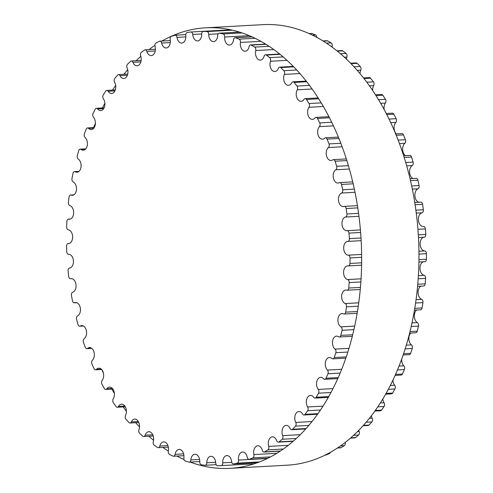 <?xml version="1.0" encoding="UTF-8"?>
<svg xmlns="http://www.w3.org/2000/svg" width="493" height="493" viewBox="0 0 493 493"><rect width="100%" height="100%" fill="white"/><g stroke="black" fill="none" stroke-linecap="round" stroke-linejoin="round"><path stroke-width="0.74" d="M268.722 446.399A6.884 4.48 86.8 0 1 272.389 436.853A6.884 4.48 86.8 0 1 276.69 440.668A2.644 1.719 -93.2 0 0 278.342 442.135A2.644 1.719 -93.2 0 0 279.056 441.845A217.401 141.479 -93.2 0 0 282.162 439.257A2.644 1.719 -93.2 0 0 282.723 435.639A6.884 4.48 86.8 0 1 286.143 425.385A6.884 4.48 86.8 0 1 290.167 428.516A2.644 1.719 -93.2 0 0 291.714 429.723A2.644 1.719 -93.2 0 0 292.596 429.28A217.401 141.479 -93.2 0 0 295.467 426.149A2.644 1.719 -93.2 0 0 295.757 422.433A6.884 4.48 86.8 0 1 295.128 415.377A6.884 4.48 86.8 0 1 298.875 411.519A6.884 4.48 86.8 0 1 302.579 414.021A2.644 1.719 -93.2 0 0 304.002 414.983A2.644 1.719 -93.2 0 0 305.031 414.354A217.401 141.479 -93.2 0 0 307.638 410.724A2.644 1.719 -93.2 0 0 307.644 406.965A6.884 4.48 86.8 0 1 306.584 399.663A6.884 4.48 86.8 0 1 310.424 395.441A6.884 4.48 86.8 0 1 313.758 397.364A2.644 1.719 -93.2 0 0 315.039 398.104A2.644 1.719 -93.2 0 0 316.21 397.272A217.401 141.479 -93.2 0 0 318.515 393.192A2.644 1.719 -93.2 0 0 318.238 389.433A6.884 4.48 86.8 0 1 316.709 381.946A6.884 4.48 86.8 0 1 320.635 377.361A6.884 4.48 86.8 0 1 323.568 378.772A2.644 1.719 -93.2 0 0 324.696 379.314A2.644 1.719 -93.2 0 0 325.978 378.254A217.401 141.479 -93.2 0 0 327.956 373.768A2.644 1.719 -93.2 0 0 327.401 370.064A6.884 4.48 86.8 0 1 325.386 362.472A6.884 4.48 86.8 0 1 329.373 357.511A6.884 4.48 86.8 0 1 331.869 358.485A2.644 1.719 -93.2 0 0 332.83 358.855A2.644 1.719 -93.2 0 0 334.217 357.542A217.401 141.479 -93.2 0 0 335.832 352.717A2.644 1.719 -93.2 0 0 335.012 349.112A6.884 4.48 86.8 0 1 332.492 341.495A6.884 4.48 86.8 0 1 336.534 336.152A6.884 4.48 86.8 0 1 338.562 336.762A2.644 1.719 -93.2 0 0 339.338 336.996A2.644 1.719 -93.2 0 0 340.805 335.406A217.401 141.479 -93.2 0 0 342.043 330.304A2.644 1.719 -93.2 0 0 340.965 326.847A6.884 4.48 86.8 0 1 337.933 319.291A6.884 4.48 86.8 0 1 342.013 313.566A6.884 4.48 86.8 0 1 343.553 313.887A2.644 1.719 -93.2 0 0 344.145 314.016A2.644 1.719 -93.2 0 0 345.673 312.143A217.401 141.479 -93.2 0 0 346.511 306.831A2.644 1.719 -93.2 0 0 345.186 303.565A6.884 4.48 86.8 0 1 341.637 296.151A6.884 4.48 86.8 0 1 345.741 290.038A6.884 4.48 86.8 0 1 346.782 290.167A2.644 1.719 -93.2 0 0 347.183 290.217A2.644 1.719 -93.2 0 0 348.742 288.054A217.401 141.479 -93.2 0 0 349.18 282.6A2.644 1.719 -93.2 0 0 347.627 279.568A6.884 4.48 86.8 0 1 343.566 272.389A6.884 4.48 86.8 0 1 347.676 265.881A6.884 4.48 86.8 0 1 348.2 265.9A2.644 1.719 -93.2 0 0 348.403 265.912A2.644 1.719 -93.2 0 0 349.987 263.447A217.401 141.479 -93.2 0 0 350.012 257.919A2.644 1.719 -93.2 0 0 348.249 255.164A6.884 4.48 86.8 0 1 343.676 248.312A6.884 4.48 86.8 0 1 347.781 241.41A6.884 4.48 86.8 0 1 347.799 241.41A2.644 1.719 -93.2 0 0 347.805 241.41A2.644 1.719 -93.2 0 0 349.377 238.649A217.401 141.479 -93.2 0 0 348.989 233.121A2.644 1.719 -93.2 0 0 347.134 230.669A2.644 1.719 -93.2 0 0 347.047 230.675A6.884 4.48 86.8 0 1 346.832 230.699A6.884 4.48 86.8 0 1 342 224.451A6.884 4.48 86.8 0 1 345.581 217.019A2.644 1.719 -93.2 0 0 346.93 213.98A217.401 141.479 -93.2 0 0 346.135 208.527A2.644 1.719 -93.2 0 0 344.311 206.376A2.644 1.719 -93.2 0 0 344.034 206.425A6.884 4.48 86.8 0 1 343.313 206.555A6.884 4.48 86.8 0 1 338.531 200.694A6.884 4.48 86.8 0 1 341.563 193.034A2.644 1.719 -93.2 0 0 342.678 189.762A217.401 141.479 -93.2 0 0 341.483 184.456A2.644 1.719 -93.2 0 0 339.72 182.595A2.644 1.719 -93.2 0 0 339.252 182.718A6.884 4.48 86.8 0 1 338.044 183.051A6.884 4.48 86.8 0 1 333.317 177.579A6.884 4.48 86.8 0 1 335.813 169.771A2.644 1.719 -93.2 0 0 336.67 166.314A217.401 141.479 -93.2 0 0 335.098 161.217A2.644 1.719 -93.2 0 0 333.41 159.64A2.644 1.719 -93.2 0 0 332.763 159.874A6.884 4.48 86.8 0 1 331.08 160.49A6.884 4.48 86.8 0 1 326.428 155.4A6.884 4.48 86.8 0 1 328.4 147.543A2.644 1.719 -93.2 0 0 328.985 143.931A217.401 141.479 -93.2 0 0 327.056 139.118A2.644 1.719 -93.2 0 0 325.46 137.806A2.644 1.719 -93.2 0 0 324.647 138.188A6.884 4.48 86.8 0 1 322.527 139.168A6.884 4.48 86.8 0 1 317.96 134.453A6.884 4.48 86.8 0 1 319.421 126.627A2.644 1.719 -93.2 0 0 319.729 122.917A217.401 141.479 -93.2 0 0 317.461 118.449A2.644 1.719 -93.2 0 0 315.988 117.389A2.644 1.719 -93.2 0 0 315.015 117.938A6.884 4.48 86.8 0 1 312.488 119.361A6.884 4.48 86.8 0 1 308.014 115.017A6.884 4.48 86.8 0 1 308.994 107.301A2.644 1.719 -93.2 0 0 309.019 103.548A217.401 141.479 -93.2 0 0 306.449 99.475A2.644 1.719 -93.2 0 0 305.105 98.649A2.644 1.719 -93.2 0 0 303.99 99.389A6.884 4.48 86.8 0 1 301.094 101.33A6.884 4.48 86.8 0 1 296.737 97.349A6.884 4.48 86.8 0 1 297.248 89.818A2.644 1.719 -93.2 0 0 296.996 86.059A217.401 141.479 -93.2 0 0 294.155 82.442A2.644 1.719 -93.2 0 0 292.959 81.826A2.644 1.719 -93.2 0 0 291.72 82.793A6.884 4.48 86.8 0 1 288.491 85.307A6.884 4.48 86.8 0 1 284.258 81.678A6.884 4.48 86.8 0 1 284.344 74.412A2.644 1.719 -93.2 0 0 283.82 70.696A217.401 141.479 -93.2 0 0 280.739 67.578A2.644 1.719 -93.2 0 0 279.71 67.14A2.644 1.719 -93.2 0 0 278.36 68.354A6.884 4.48 86.8 0 1 274.847 71.503A6.884 4.48 86.8 0 1 270.756 68.213A6.884 4.48 86.8 0 1 270.447 61.268A2.644 1.719 -93.2 0 0 269.653 57.65A217.401 141.479 -93.2 0 0 266.374 55.08A2.644 1.719 -93.2 0 0 265.524 54.791A2.644 1.719 -93.2 0 0 264.088 56.264A6.884 4.48 86.8 0 1 260.347 60.103A6.884 4.48 86.8 0 1 255.744 50.569A2.644 1.719 -93.2 0 0 254.684 47.1A217.401 141.479 -93.2 0 0 251.257 45.097A2.644 1.719 -93.2 0 0 250.586 44.931A2.644 1.719 -93.2 0 0 249.082 46.687A6.884 4.48 86.8 0 1 245.169 51.241A6.884 4.48 86.8 0 1 240.418 42.453A2.644 1.719 -93.2 0 0 239.111 39.169A217.401 141.479 -93.2 0 0 235.58 37.77A2.644 1.719 -93.2 0 0 235.099 37.696A2.644 1.719 -93.2 0 0 233.546 39.736A6.884 4.48 86.8 0 1 229.51 45.048A6.884 4.48 86.8 0 1 224.672 37.024A2.644 1.719 -93.2 0 0 223.138 33.974A217.401 141.479 -93.2 0 0 219.545 33.191A2.644 1.719 -93.2 0 0 219.262 33.173A2.644 1.719 -93.2 0 0 217.684 35.508A6.884 4.48 86.8 0 1 213.58 41.597A6.884 4.48 86.8 0 1 208.712 34.356A2.644 1.719 -93.2 0 0 206.974 31.57A217.401 141.479 -93.2 0 0 203.362 31.423A2.644 1.719 -93.2 0 0 203.276 31.423A2.644 1.719 -93.2 0 0 201.699 34.066A6.884 4.48 86.8 0 1 197.588 40.931A6.884 4.48 86.8 0 1 192.745 34.479A2.644 1.719 -93.2 0 0 190.883 31.996A2.644 1.719 -93.2 0 0 190.822 32.002A217.401 141.479 -93.2 0 0 187.241 32.483A2.644 1.719 -93.2 0 0 185.793 35.416A6.884 4.48 86.8 0 1 181.744 43.07A6.884 4.48 86.8 0 1 176.981 37.388A2.644 1.719 -93.2 0 0 175.157 35.206A2.644 1.719 -93.2 0 0 174.892 35.256A217.401 141.479 -93.2 0 0 171.398 36.359A2.644 1.719 -93.2 0 0 170.184 39.545A6.884 4.48 86.8 0 1 166.246 47.969A6.884 4.48 86.8 0 1 161.63 43.057A2.644 1.719 -93.2 0 0 159.855 41.172A2.644 1.719 -93.2 0 0 159.405 41.289A217.401 141.479 -93.2 0 0 156.028 43.008A2.644 1.719 -93.2 0 0 155.067 46.397A6.884 4.48 86.8 0 1 151.296 55.58A6.884 4.48 86.8 0 1 146.877 51.408A2.644 1.719 -93.2 0 0 145.182 49.799A2.644 1.719 -93.2 0 0 144.554 50.027A217.401 141.479 -93.2 0 0 141.343 52.332A2.644 1.719 -93.2 0 0 140.647 55.888A6.884 4.48 86.8 0 1 137.097 65.797A6.884 4.48 86.8 0 1 132.931 62.321A2.644 1.719 -93.2 0 0 131.329 60.99A2.644 1.719 -93.2 0 0 130.528 61.354A217.401 141.479 -93.2 0 0 127.533 64.219A2.644 1.719 -93.2 0 0 127.108 67.892A6.884 4.48 86.8 0 1 127.527 74.794A6.884 4.48 86.8 0 1 123.835 78.479A6.884 4.48 86.8 0 1 119.965 75.669A2.644 1.719 -93.2 0 0 118.474 74.591A2.644 1.719 -93.2 0 0 117.519 75.121A217.401 141.479 -93.2 0 0 114.77 78.504A2.644 1.719 -93.2 0 0 114.629 82.251A6.884 4.48 86.8 0 1 115.467 89.436A6.884 4.48 86.8 0 1 111.671 93.479A6.884 4.48 86.8 0 1 108.146 91.273A2.644 1.719 -93.2 0 0 106.79 90.422A2.644 1.719 -93.2 0 0 105.693 91.15A217.401 141.479 -93.2 0 0 103.228 95.013A2.644 1.719 -93.2 0 0 103.364 98.779A6.884 4.48 86.8 0 1 104.658 106.18A6.884 4.48 86.8 0 1 100.775 110.586A6.884 4.48 86.8 0 1 97.639 108.922A2.644 1.719 -93.2 0 0 96.431 108.287A2.644 1.719 -93.2 0 0 95.198 109.23A217.401 141.479 -93.2 0 0 93.054 113.519A2.644 1.719 -93.2 0 0 93.473 117.26A6.884 4.48 86.8 0 1 95.241 124.809A6.884 4.48 86.8 0 1 91.285 129.579A6.884 4.48 86.8 0 1 88.567 128.396A2.644 1.719 -93.2 0 0 87.52 127.946A2.644 1.719 -93.2 0 0 86.183 129.129A217.401 141.479 -93.2 0 0 84.383 133.794A2.644 1.719 -93.2 0 0 85.073 137.455A6.884 4.48 86.8 0 1 87.341 145.065A6.884 4.48 86.8 0 1 83.323 150.217A6.884 4.48 86.8 0 1 81.055 149.441A2.644 1.719 -93.2 0 0 80.186 149.139A2.644 1.719 -93.2 0 0 78.757 150.587A217.401 141.479 -93.2 0 0 77.327 155.56A2.644 1.719 -93.2 0 0 78.282 159.097A6.884 4.48 86.8 0 1 81.055 166.696A6.884 4.48 86.8 0 1 76.994 172.23A6.884 4.48 86.8 0 1 75.207 171.774A2.644 1.719 -93.2 0 0 74.517 171.595A2.644 1.719 -93.2 0 0 73.019 173.32A217.401 141.479 -93.2 0 0 71.978 178.54A2.644 1.719 -93.2 0 0 73.186 181.905A6.884 4.48 86.8 0 1 76.477 189.404A6.884 4.48 86.8 0 1 72.385 195.32A6.884 4.48 86.8 0 1 71.091 195.105A2.644 1.719 -93.2 0 0 70.591 195.025A2.644 1.719 -93.2 0 0 69.045 197.04A217.401 141.479 -93.2 0 0 68.404 202.432A2.644 1.719 -93.2 0 0 69.846 205.581A6.884 4.48 86.8 0 1 73.654 212.89A6.884 4.48 86.8 0 1 69.544 219.2A6.884 4.48 86.8 0 1 68.761 219.138A2.644 1.719 -93.2 0 0 68.459 219.114A2.644 1.719 -93.2 0 0 66.888 221.425A217.401 141.479 -93.2 0 0 66.654 226.928A2.644 1.719 -93.2 0 0 68.311 229.824A6.884 4.48 86.8 0 1 72.631 236.85A6.884 4.48 86.8 0 1 68.521 243.554A6.884 4.48 86.8 0 1 68.25 243.554A2.644 1.719 -93.2 0 0 68.145 243.554A2.644 1.719 -93.2 0 0 66.567 246.167A217.401 141.479 -93.2 0 0 66.746 251.701A2.644 1.719 -93.2 0 0 68.601 254.308A6.884 4.48 86.8 0 1 73.414 260.785A6.884 4.48 86.8 0 1 69.562 268.038A2.644 1.719 -93.2 0 0 68.096 270.947A217.401 141.479 -93.2 0 0 68.687 276.444A2.644 1.719 -93.2 0 0 70.53 278.742A2.644 1.719 -93.2 0 0 70.715 278.718A6.884 4.48 86.8 0 1 71.189 278.656A6.884 4.48 86.8 0 1 75.996 284.707A6.884 4.48 86.8 0 1 72.687 292.269A2.644 1.719 -93.2 0 0 71.454 295.43A217.401 141.479 -93.2 0 0 72.446 300.816A2.644 1.719 -93.2 0 0 74.246 302.825A2.644 1.719 -93.2 0 0 74.616 302.739A6.884 4.48 86.8 0 1 75.589 302.517A6.884 4.48 86.8 0 1 80.347 308.18A6.884 4.48 86.8 0 1 77.58 315.927A2.644 1.719 -93.2 0 0 76.594 319.304A217.401 141.479 -93.2 0 0 77.974 324.511A2.644 1.719 -93.2 0 0 79.706 326.23A2.644 1.719 -93.2 0 0 80.267 326.052A6.884 4.48 86.8 0 1 81.715 325.59A6.884 4.48 86.8 0 1 86.404 330.871A6.884 4.48 86.8 0 1 84.167 338.709A2.644 1.719 -93.2 0 0 83.446 342.253A217.401 141.479 -93.2 0 0 85.203 347.214A2.644 1.719 -93.2 0 0 86.848 348.656A2.644 1.719 -93.2 0 0 87.581 348.354A6.884 4.48 86.8 0 1 89.486 347.565A6.884 4.48 86.8 0 1 94.095 352.464A6.884 4.48 86.8 0 1 92.382 360.321A2.644 1.719 -93.2 0 0 91.932 363.982A217.401 141.479 -93.2 0 0 94.034 368.635A2.644 1.719 -93.2 0 0 95.568 369.818A2.644 1.719 -93.2 0 0 96.468 369.356A6.884 4.48 86.8 0 1 98.797 368.166A6.884 4.48 86.8 0 1 103.314 372.69A6.884 4.48 86.8 0 1 102.1 380.473A2.644 1.719 -93.2 0 0 101.928 384.207A217.401 141.479 -93.2 0 0 104.356 388.49A2.644 1.719 -93.2 0 0 105.767 389.427A2.644 1.719 -93.2 0 0 106.808 388.786A6.884 4.48 86.8 0 1 109.532 387.11A6.884 4.48 86.8 0 1 113.945 391.276A6.884 4.48 86.8 0 1 113.205 398.905A2.644 1.719 -93.2 0 0 113.316 402.67A217.401 141.479 -93.2 0 0 116.028 406.522A2.644 1.719 -93.2 0 0 117.297 407.243A2.644 1.719 -93.2 0 0 118.48 406.386A6.884 4.48 86.8 0 1 121.549 404.168A6.884 4.48 86.8 0 1 125.844 407.97A6.884 4.48 86.8 0 1 125.549 415.377A2.644 1.719 -93.2 0 0 125.937 419.118A217.401 141.479 -93.2 0 0 128.907 422.495A2.644 1.719 -93.2 0 0 130.016 423.019A2.644 1.719 -93.2 0 0 131.317 421.934A6.884 4.48 86.8 0 1 134.688 419.105A6.884 4.48 86.8 0 1 138.853 422.563A6.884 4.48 86.8 0 1 138.971 429.68A2.644 1.719 -93.2 0 0 139.636 433.347A217.401 141.479 -93.2 0 0 142.816 436.2A2.644 1.719 -93.2 0 0 143.759 436.558A2.644 1.719 -93.2 0 0 145.152 435.214A6.884 4.48 86.8 0 1 148.787 431.726A6.884 4.48 86.8 0 1 153.292 441.617A2.644 1.719 -93.2 0 0 154.223 445.167A217.401 141.479 -93.2 0 0 157.581 447.459A2.644 1.719 -93.2 0 0 158.339 447.681A2.644 1.719 -93.2 0 0 159.818 446.066A6.884 4.48 86.8 0 1 163.651 441.876A6.884 4.48 86.8 0 1 168.335 451.04A2.644 1.719 -93.2 0 0 169.518 454.423A217.401 141.479 -93.2 0 0 173.006 456.124A2.644 1.719 -93.2 0 0 173.579 456.241A2.644 1.719 -93.2 0 0 175.107 454.349A6.884 4.48 86.8 0 1 179.095 449.413A6.884 4.48 86.8 0 1 183.895 457.824A2.644 1.719 -93.2 0 0 185.313 460.998A217.401 141.479 -93.2 0 0 188.887 462.089A2.644 1.719 -93.2 0 0 189.269 462.132A2.644 1.719 -93.2 0 0 190.834 459.944A6.884 4.48 86.8 0 1 194.914 454.244A6.884 4.48 86.8 0 1 199.776 461.879A2.644 1.719 -93.2 0 0 201.415 464.8A217.401 141.479 -93.2 0 0 205.02 465.269A2.644 1.719 -93.2 0 0 205.205 465.275A2.644 1.719 -93.2 0 0 206.789 462.785A6.884 4.48 86.8 0 1 210.899 456.308A6.884 4.48 86.8 0 1 215.761 463.155A2.644 1.719 -93.2 0 0 217.598 465.793A217.401 141.479 -93.2 0 0 220.229 465.682A217.401 141.479 -93.2 0 0 221.203 465.626A2.644 1.719 -93.2 0 0 222.756 462.835A6.884 4.48 86.8 0 1 226.848 455.569A6.884 4.48 86.8 0 1 231.655 461.633A2.644 1.719 -93.2 0 0 233.503 463.968A2.644 1.719 -93.2 0 0 233.664 463.944A217.401 141.479 -93.2 0 0 237.207 463.149A2.644 1.719 -93.2 0 0 238.538 460.086A6.884 4.48 86.8 0 1 242.544 452.044A6.884 4.48 86.8 0 1 247.239 457.338A2.644 1.719 -93.2 0 0 249.045 459.371A2.644 1.719 -93.2 0 0 249.396 459.291A217.401 141.479 -93.2 0 0 252.841 457.88A2.644 1.719 -93.2 0 0 253.926 454.589A6.884 4.48 86.8 0 1 257.79 445.777A6.884 4.48 86.8 0 1 262.313 450.319A2.644 1.719 -93.2 0 0 264.051 452.063A2.644 1.719 -93.2 0 0 264.593 451.896A217.401 141.479 -93.2 0 0 267.89 449.881A2.644 1.719 -93.2 0 0 268.722 446.399L288.189 445.327M350.363 438.16L354.763 437.913A2.644 1.719 -93.2 0 0 355.478 437.624A217.401 141.479 -93.2 0 0 358.584 435.036A2.644 1.719 -93.2 0 0 359.144 431.418A6.884 4.48 86.8 0 1 358.768 430.26M362.977 425.786L368.135 425.502A2.644 1.719 -93.2 0 0 369.017 425.058A217.401 141.479 -93.2 0 0 371.895 421.928A2.644 1.719 -93.2 0 0 372.178 418.212A6.884 4.48 86.8 0 1 371.358 415.722M374.803 411.07L380.423 410.761A2.644 1.719 -93.2 0 0 381.459 410.133A217.401 141.479 -93.2 0 0 384.065 406.503A2.644 1.719 -93.2 0 0 384.065 402.744A6.884 4.48 86.8 0 1 382.802 398.923M385.563 394.209L391.467 393.882A2.644 1.719 -93.2 0 0 392.631 393.05A217.401 141.479 -93.2 0 0 394.942 388.971A2.644 1.719 -93.2 0 0 394.665 385.212A6.884 4.48 86.8 0 1 392.952 379.986M395.053 375.432L401.117 375.093A2.644 1.719 -93.2 0 0 402.405 374.027A217.401 141.479 -93.2 0 0 404.377 369.547A2.644 1.719 -93.2 0 0 403.822 365.843A6.884 4.48 86.8 0 1 401.733 358.861M403.101 354.972L409.252 354.633A2.644 1.719 -93.2 0 0 410.638 353.321A217.401 141.479 -93.2 0 0 412.253 348.496A2.644 1.719 -93.2 0 0 411.433 344.89A6.884 4.48 86.8 0 1 410.694 333.052M409.597 333.114L415.765 332.775A2.644 1.719 -93.2 0 0 417.232 331.185A217.401 141.479 -93.2 0 0 418.465 326.083A2.644 1.719 -93.2 0 0 417.386 322.625A6.884 4.48 86.8 0 1 414.342 316.469A6.884 4.48 86.8 0 1 416.69 310.005M414.44 310.128L420.566 309.795A2.644 1.719 -93.2 0 0 422.094 307.922A217.401 141.479 -93.2 0 0 422.939 302.61A2.644 1.719 -93.2 0 0 421.614 299.343A6.884 4.48 86.8 0 1 418.064 292.873A6.884 4.48 86.8 0 1 420.973 286.137M417.559 286.328L423.604 285.995A2.644 1.719 -93.2 0 0 425.169 283.832A217.401 141.479 -93.2 0 0 425.601 278.379A2.644 1.719 -93.2 0 0 424.054 275.347A6.884 4.48 86.8 0 1 419.993 268.642A6.884 4.48 86.8 0 1 423.481 261.765M424.627 261.678A2.644 1.719 -93.2 0 0 424.83 261.691A2.644 1.719 -93.2 0 0 426.408 259.226A217.401 141.479 -93.2 0 0 426.433 253.698A2.644 1.719 -93.2 0 0 424.676 250.943A6.884 4.48 86.8 0 1 420.104 244.103A6.884 4.48 86.8 0 1 424.19 237.195M424.226 237.188L418.483 237.509L424.22 237.188A2.644 1.719 -93.2 0 0 424.226 237.188A2.644 1.719 -93.2 0 0 425.798 234.428A217.401 141.479 -93.2 0 0 425.416 228.9A2.644 1.719 -93.2 0 0 423.555 226.447A2.644 1.719 -93.2 0 0 423.469 226.453L423.555 226.447M422.994 226.478A6.884 4.48 86.8 0 1 418.409 220.032A6.884 4.48 86.8 0 1 422.002 212.797A2.644 1.719 -93.2 0 0 423.351 209.759A217.401 141.479 -93.2 0 0 422.563 204.305A2.644 1.719 -93.2 0 0 420.739 202.148L414.761 202.481M418.871 202.253A6.884 4.48 86.8 0 1 414.89 195.82A6.884 4.48 86.8 0 1 417.99 188.813A2.644 1.719 -93.2 0 0 419.099 185.541A217.401 141.479 -93.2 0 0 417.91 180.235A2.644 1.719 -93.2 0 0 416.141 178.374L410.059 178.706M413.005 178.546A6.884 4.48 86.8 0 1 409.609 172.242A6.884 4.48 86.8 0 1 412.24 165.549A2.644 1.719 -93.2 0 0 413.091 162.092A217.401 141.479 -93.2 0 0 411.519 156.996A2.644 1.719 -93.2 0 0 409.831 155.418L403.681 155.757M405.468 155.659A6.884 4.48 86.8 0 1 402.652 149.607A6.884 4.48 86.8 0 1 404.827 143.321A2.644 1.719 -93.2 0 0 405.412 139.71A217.401 141.479 -93.2 0 0 403.477 134.897A2.644 1.719 -93.2 0 0 401.887 133.585L395.719 133.93M396.366 133.893A6.884 4.48 86.8 0 1 395.842 122.406A2.644 1.719 -93.2 0 0 396.156 118.696A217.401 141.479 -93.2 0 0 393.889 114.228A2.644 1.719 -93.2 0 0 392.41 113.168L386.29 113.507M384.152 109.452A6.884 4.48 86.8 0 1 385.415 103.08A2.644 1.719 -93.2 0 0 385.446 99.321A217.401 141.479 -93.2 0 0 382.87 95.254A2.644 1.719 -93.2 0 0 381.533 94.428L375.518 94.755M372.653 90.392A6.884 4.48 86.8 0 1 373.669 85.597A2.644 1.719 -93.2 0 0 373.423 81.838A217.401 141.479 -93.2 0 0 370.576 78.221A2.644 1.719 -93.2 0 0 369.386 77.604L363.581 77.925M360.05 73.58A6.884 4.48 86.8 0 1 360.765 70.191A2.644 1.719 -93.2 0 0 360.241 66.475A217.401 141.479 -93.2 0 0 357.16 63.357A2.644 1.719 -93.2 0 0 356.131 62.919L350.671 63.221M346.45 59.074A6.884 4.48 86.8 0 1 346.875 57.046A2.644 1.719 -93.2 0 0 346.074 53.429A217.401 141.479 -93.2 0 0 342.801 50.859A2.644 1.719 -93.2 0 0 341.945 50.569L337.046 50.841M332.035 46.989A6.884 4.48 86.8 0 1 332.165 46.348A2.644 1.719 -93.2 0 0 331.111 42.879A217.401 141.479 -93.2 0 0 327.679 40.876A2.644 1.719 -93.2 0 0 327.013 40.709L323.044 40.931M316.882 37.369A2.644 1.719 -93.2 0 0 315.538 34.948A217.401 141.479 -93.2 0 0 312.001 33.549A2.644 1.719 -93.2 0 0 311.521 33.475L309.234 33.598M300.015 29.95A2.644 1.719 -93.2 0 0 299.565 29.753A217.401 141.479 -93.2 0 0 299.085 29.635M324.887 455.181L325.466 455.15A2.644 1.719 -93.2 0 0 325.818 455.07A217.401 141.479 -93.2 0 0 329.262 453.659A2.644 1.719 -93.2 0 0 330.279 452.352M337.391 448.014L340.478 447.841A2.644 1.719 -93.2 0 0 341.014 447.675A217.401 141.479 -93.2 0 0 344.311 445.66A2.644 1.719 -93.2 0 0 345.205 442.4M229.96 468.35L287.277 465.182A220.605 143.562 -93.2 0 0 418.452 236.997A220.605 143.562 -93.2 0 0 262.942 24.65L205.624 27.818A220.605 143.562 86.8 0 1 361.135 240.165A220.605 143.562 86.8 0 1 229.96 468.35A220.605 143.562 86.8 0 1 190.193 462.083M93.639 127.607A220.605 143.562 86.8 0 1 95.389 123.275M102.427 107.955A220.605 143.562 86.8 0 1 104.855 103.283M112.57 90.108A220.605 143.562 86.8 0 1 115.67 85.406M123.891 74.289A220.605 143.562 86.8 0 1 127.705 69.716M136.154 60.725A220.605 143.562 86.8 0 1 140.801 56.368M149.015 49.59A220.605 143.562 86.8 0 1 154.938 45.368M161.901 41.055A220.605 143.562 86.8 0 1 205.624 27.818M184.086 459.587A220.605 143.562 86.8 0 1 176.833 456.062M168.323 451.113A220.605 143.562 86.8 0 1 162.838 447.434M153.569 440.28A220.605 143.562 86.8 0 1 148.972 436.268M139.537 426.969A220.605 143.562 86.8 0 1 135.674 422.704M126.418 411.298A220.605 143.562 86.8 0 1 123.219 406.91M114.358 393.365A220.605 143.562 86.8 0 1 111.843 389.094M103.407 373.053A220.605 143.562 86.8 0 1 101.817 369.676M279.056 441.845L293.353 441.056M350.671 437.889L355.478 437.624M282.162 439.257L296.238 438.48M353.555 435.313L358.584 435.036M282.723 435.639L300.212 434.672M357.53 431.504L359.144 431.418M292.596 429.28L306.036 428.534M363.353 425.373L369.017 425.058M295.467 426.149L308.766 425.416M366.083 422.248L371.895 421.928M295.757 422.433L311.964 421.54M369.282 418.372L372.178 418.212M305.031 414.354L317.911 413.645M375.228 410.478L381.459 410.133M307.638 410.724L320.419 410.022M377.737 406.854L384.065 406.503M307.644 406.965L322.977 406.121M380.294 402.954L384.065 402.744M316.21 397.272L328.695 396.582M386.013 393.414L392.631 393.05M318.515 393.192L330.932 392.502M388.25 389.341L394.942 388.971M318.238 389.433L332.954 388.62M390.271 385.452L394.665 385.212M325.978 378.254L338.186 377.576M395.503 374.409L402.405 374.027M327.956 373.768L340.108 373.096M397.426 369.929L404.377 369.547M327.401 370.064L341.661 369.275M398.979 366.108L403.822 365.843M334.217 357.542L346.215 356.877M403.533 353.709L410.638 353.321M335.832 352.717L347.799 352.057M405.11 348.89L412.253 348.496M335.012 349.112L348.945 348.341M406.263 345.174L411.433 344.89M340.805 335.406L352.661 334.753M409.979 331.586L417.232 331.185M342.043 330.304L353.875 329.651M411.193 326.489L418.465 326.083M340.965 326.847L354.664 326.095M411.982 322.927L417.386 322.625M345.673 312.143L357.425 311.496M414.742 308.328L422.094 307.922M346.511 306.831L358.245 306.184M415.562 303.016L422.939 302.61M345.186 303.565L358.719 302.819M416.037 299.652L421.614 299.343M348.742 288.054L360.426 287.407M417.744 284.239L425.169 283.832M349.18 282.6L360.851 281.953M418.169 278.785L425.601 278.379M347.627 279.568L361.055 278.828M418.372 275.661L424.054 275.347M349.987 263.447L361.628 262.806M418.945 259.638L426.408 259.226M350.012 257.919L361.646 257.278M418.964 254.111L426.433 253.698M348.249 255.164L361.622 254.425M418.939 251.264L424.676 250.943M347.811 241.41L361.166 240.676L347.805 241.41M349.377 238.649L361.012 238.008M418.329 234.841L425.798 234.428M348.989 233.121L360.623 232.48M417.941 229.313L425.416 228.9M347.214 230.669L360.414 229.941M345.581 217.019L358.966 216.279M416.283 213.112L422.002 212.797M346.93 213.98L358.577 213.333M415.895 210.172L423.351 209.759M346.135 208.527L357.795 207.886M415.112 204.718L422.563 204.305M341.563 193.034L355.028 192.288M412.345 189.121L417.99 188.813M342.678 189.762L354.368 189.115M411.686 185.947L419.099 185.541M341.483 184.456L353.191 183.809M410.509 180.641L417.91 180.235M335.813 169.771L349.408 169.019M406.725 165.858L412.24 165.549M336.67 166.314L348.434 165.66M405.751 162.493L413.091 162.092M335.098 161.217L346.887 160.564M404.205 157.396L411.519 156.996M328.4 147.543L342.185 146.778M399.503 143.611L404.827 143.321M328.985 143.931L340.866 143.278M398.184 140.111L405.412 139.71M327.056 139.118L338.962 138.459M396.28 135.292L403.477 134.897M319.421 126.627L333.471 125.851M390.789 122.683L395.842 122.406M319.729 122.917L331.764 122.258M389.082 119.09L396.156 118.696M317.461 118.449L329.54 117.778M386.857 114.616L393.889 114.228M308.994 107.301L323.414 106.506M380.732 103.339L385.415 103.08M309.019 103.548L321.27 102.871M378.587 99.703L385.446 99.321M306.449 99.475L318.755 98.791M376.073 95.63L382.87 95.254M297.248 89.818L312.186 88.999M369.503 85.831L373.669 85.597M296.996 86.059L309.542 85.369M366.86 82.202L373.423 81.838M294.155 82.442L306.775 81.746M364.093 78.578L370.576 78.221M284.344 74.412L299.99 73.543M357.308 70.382L360.765 70.191M283.82 70.696L296.78 69.981M354.097 66.814L360.241 66.475M280.739 67.578L293.816 66.857M351.133 63.696L357.16 63.357M270.447 61.268L287.105 60.349M344.422 57.182L346.875 57.046M269.653 57.65L283.216 56.905M340.534 53.737L346.074 53.429M266.374 55.08L280.116 54.316M337.434 51.155L342.801 50.859M255.744 50.569L273.911 49.565M331.228 46.404L332.165 46.348M254.684 47.1L269.184 46.299M326.502 43.131L331.111 42.879M251.257 45.097L266.029 44.284M323.346 41.116L327.679 40.876M240.418 42.453L260.988 41.32M239.111 39.169L255.164 38.281M312.482 35.114L315.538 34.948M235.58 37.77L252.12 36.858M309.438 33.69L312.001 33.549M224.672 37.024L249.366 35.662M223.138 33.974L242.118 32.92M219.545 33.191L239.536 32.088M208.712 34.356L218.202 33.832M206.974 31.57L232.413 30.165M203.362 31.423L231.162 29.888L203.276 31.423M192.745 34.479L201.692 33.98M190.951 31.996L230.742 29.796M176.981 37.388L185.849 36.901M161.63 43.057L170.288 42.577M146.877 51.408L155.227 50.945M132.931 62.321L140.862 61.884M119.965 75.669L127.367 75.263M108.146 91.273L114.931 90.897M97.639 108.922L103.709 108.589M88.567 128.396L93.855 128.106M81.055 149.441L85.486 149.194M75.207 171.774L78.72 171.576M71.091 195.105L73.642 194.963M68.761 219.138L70.32 219.052M68.25 243.554L68.792 243.524M70.715 278.718L71.664 278.668M74.616 302.739L76.575 302.628M80.267 326.052L83.206 325.891M87.581 348.354L91.464 348.138M96.468 369.356L101.244 369.091M106.808 388.786L112.416 388.478M118.48 406.386L124.846 406.035M131.317 421.934L138.354 421.54M145.152 435.214L152.781 434.795M159.818 446.066L167.928 445.623M175.107 454.349L183.599 453.88M190.834 459.944L199.591 459.458M206.789 462.785L215.7 462.292M221.203 465.626L254.129 463.802M222.756 462.835L231.796 462.335M233.664 463.944L257.549 462.625M237.207 463.149L259.417 461.923M238.538 460.086L267.249 458.502M249.396 459.291L267.705 458.28M325.023 455.119L325.818 455.07M252.841 457.88L270.404 456.906M327.722 453.745L329.262 453.659M253.926 454.589L276.69 453.332M264.593 451.896L280.301 451.027M337.619 447.86L341.014 447.675M267.89 449.881L283.216 449.031M340.534 445.869L344.311 445.66M278.342 442.135L293.045 441.327M291.714 429.723L305.66 428.953M304.002 414.983L317.492 414.237M315.039 398.104L328.246 397.376M324.696 379.314L337.736 378.593M332.83 358.855L345.784 358.14M339.338 336.996L352.279 336.281M344.145 314.016L357.123 313.295M347.183 290.217L360.241 289.496M348.403 265.912L361.591 265.179M418.908 262.017L424.83 261.691M347.134 230.669L360.414 229.935M344.311 206.376L357.443 205.649M339.72 182.595L352.741 181.874M333.41 159.64L346.363 158.925M325.46 137.806L338.401 137.091M315.988 117.389L328.973 116.675M305.105 98.649L318.201 97.922M292.959 81.826L306.264 81.092M279.71 67.14L293.353 66.389M265.524 54.791L279.728 54.008M250.586 44.931L265.727 44.099M235.099 37.696L251.917 36.765M219.262 33.173L239.438 32.057M190.883 31.996L230.736 29.796M175.157 35.206L185.787 34.621M159.855 41.172L170.319 40.592M145.182 49.799L155.406 49.238M131.329 60.99L141.14 60.448M118.474 74.591L127.718 74.079M106.79 90.422L115.313 89.954M96.431 108.287L104.103 107.862M87.52 127.946L94.225 127.57M80.186 149.139L85.825 148.831M74.517 171.595L79.003 171.348M70.591 195.025L73.858 194.846M68.459 219.114L70.456 219.003M68.145 243.554L68.841 243.517M70.53 278.742L71.744 278.681M74.246 302.825L76.748 302.684M79.706 326.23L83.459 326.021M86.848 348.656L91.797 348.385M95.568 369.818L101.644 369.479M105.767 389.427L112.866 389.039M117.297 407.243L125.321 406.799M130.016 423.019L138.841 422.532M143.759 436.558L153.243 436.034M158.339 447.681L168.341 447.126M173.579 456.241L183.92 455.674M189.269 462.132L199.782 461.553M205.205 465.275L216.125 464.671M220.229 465.682L254.111 463.808M233.503 463.968L257.506 462.637M249.045 459.371L267.57 458.348M264.051 452.063L280.073 451.175"/></g></svg>
